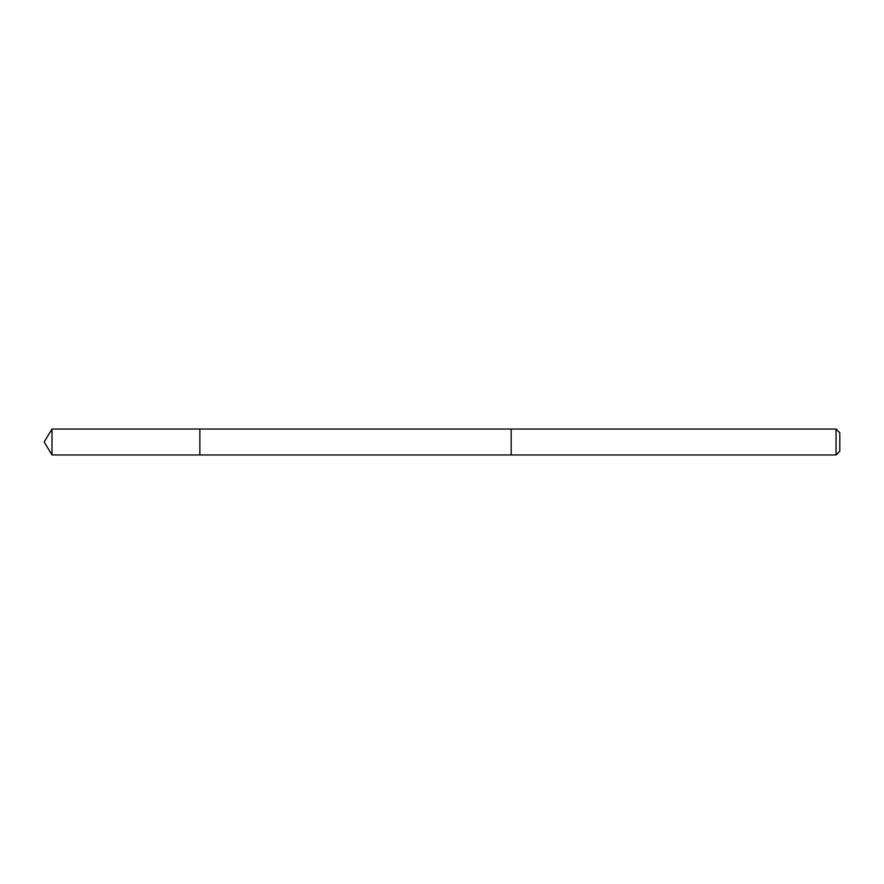 <?xml version="1.0" encoding="UTF-8"?>
<svg xmlns="http://www.w3.org/2000/svg" width="884" height="884" viewBox="0 0 884 884"><rect width="100%" height="100%" fill="white"/><g stroke="black" fill="none" stroke-linecap="round" stroke-linejoin="round"><path stroke-width="1.33" d="M199.861 454.973L199.861 429.027L51.99 429.027L51.99 454.973L199.861 454.973L199.861 429.027L511.184 429.027L511.184 454.973L51.99 454.973L44.2 442L51.99 454.973M511.184 437.746L511.184 454.973L836.054 454.973L836.054 429.027L511.184 429.027L511.184 437.746M836.054 429.027L839.8 432.773L839.8 451.227L836.054 454.973M44.2 442L51.99 429.027"/></g></svg>
